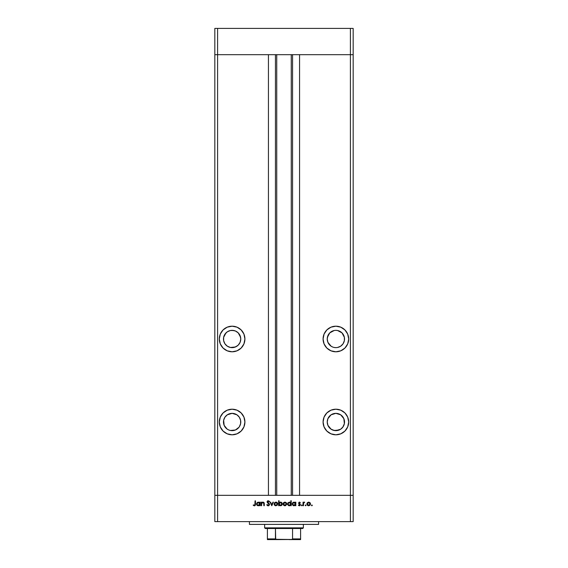 <?xml version="1.0" encoding="UTF-8"?>
<svg xmlns="http://www.w3.org/2000/svg" width="568" height="568" viewBox="0 0 568 568"><rect width="100%" height="100%" fill="white"/><g stroke="black" fill="none" stroke-linecap="round" stroke-linejoin="round"><path stroke-width="0.85" d="M214.825 54.684L353.175 54.684L353.175 28.4L353.175 495.331L353.175 54.684L350.406 54.684L353.175 54.684L350.406 54.684L350.406 28.4L353.175 28.4L350.406 28.4L350.406 495.331L353.175 495.331L353.175 521.616L350.406 521.616L350.406 495.331L299.563 495.331L353.175 495.331L217.594 495.331L217.594 54.684L350.406 54.684L350.406 495.331L214.825 495.331L217.594 495.331L217.594 521.616L350.406 521.616L214.825 521.616L214.825 54.684L217.594 54.684L217.594 28.4L350.406 28.4L217.594 28.4L217.594 54.684L268.437 54.684L268.437 495.331L268.437 54.684L217.594 54.684L217.594 495.331L214.825 495.331L214.825 521.616L217.594 521.616L217.594 495.331L214.825 495.331L214.825 28.4L217.594 28.4L214.825 28.4L214.825 54.684L217.594 54.684L214.825 54.684M230.43 330.512L232.12 330.349A8.648 8.648 0 0 1 240.768 338.997A8.648 8.648 0 0 1 232.12 347.637A8.648 8.648 0 0 1 223.472 338.997A8.648 8.648 0 0 1 232.12 330.349L235.429 331.002L238.233 332.876L240.108 335.688L240.768 338.997L240.108 342.305L238.233 345.11L235.429 346.984L230.43 347.474L227.314 346.182L224.928 343.796L223.636 340.679L223.636 337.307L224.928 334.19L227.314 331.804L230.43 330.512L233.803 330.512M334.197 347.474L335.88 347.637A8.648 8.648 0 0 1 327.232 338.997A8.648 8.648 0 0 1 335.88 330.349L337.569 330.512L335.88 330.349A8.648 8.648 0 0 1 344.527 338.997A8.648 8.648 0 0 1 335.88 347.637L337.158 347.545M343.072 426.809L340.686 429.195L335.88 430.65A8.648 8.648 0 0 1 327.232 422.003A8.648 8.648 0 0 1 335.88 413.355L340.686 414.81L343.867 418.694L344.364 423.692L342.774 427.228M240.108 418.694L240.598 420.313L239.305 417.196L236.92 414.81L232.12 413.355A8.648 8.648 0 0 1 240.768 422.003A8.648 8.648 0 0 1 232.12 430.65L230.43 430.487L235.429 429.99L232.12 430.65A8.648 8.648 0 0 1 223.472 422.003A8.648 8.648 0 0 1 232.12 413.355L227.314 414.81L224.928 417.196L223.636 420.313L224.133 418.694M232.12 434.804A12.794 12.794 0 0 1 219.319 422.003A12.794 12.794 0 0 1 232.12 409.209L227.221 410.181L223.068 412.957L220.299 417.104L219.319 422.003L220.299 426.902L223.068 431.055L227.221 433.824L232.12 434.804L237.019 433.824L241.166 431.055L243.942 426.902L244.914 422.003L243.942 417.104L241.166 412.957L237.019 410.181L232.12 409.209A12.794 12.794 0 0 1 244.914 422.003A12.794 12.794 0 0 1 232.12 434.804M232.12 351.791A12.794 12.794 0 0 1 219.319 338.997A12.794 12.794 0 0 1 232.12 326.195L227.221 327.168L223.068 329.944L220.299 334.098L219.319 338.997L220.299 343.889L223.068 348.042L227.221 350.818L232.12 351.791L237.019 350.818L241.166 348.042L243.942 343.889L244.914 338.997L243.942 334.098L241.166 329.944L237.019 327.168L232.12 326.195A12.794 12.794 0 0 1 244.914 338.997A12.794 12.794 0 0 1 232.12 351.791M335.88 351.791A12.794 12.794 0 0 1 323.085 338.997A12.794 12.794 0 0 1 335.88 326.195L330.981 327.168L326.834 329.944L324.058 334.098L323.085 338.997L324.058 343.889L326.834 348.042L330.981 350.818L335.88 351.791L340.779 350.818L344.932 348.042L347.701 343.889L348.681 338.997L347.701 334.098L344.932 329.944L340.779 327.168L335.88 326.195A12.794 12.794 0 0 1 348.681 338.997A12.794 12.794 0 0 1 335.88 351.791M335.88 434.804A12.794 12.794 0 0 1 323.085 422.003A12.794 12.794 0 0 1 335.88 409.209L330.981 410.181L326.834 412.957L324.058 417.104L323.085 422.003L324.058 426.902L326.834 431.055L330.981 433.824L335.88 434.804L340.779 433.824L344.932 431.055L347.701 426.902L348.681 422.003L347.701 417.104L344.932 412.957L340.779 410.181L335.88 409.209A12.794 12.794 0 0 1 348.681 422.003A12.794 12.794 0 0 1 335.88 434.804M276.737 54.684L276.737 495.331L276.737 54.684M332.571 346.984L331.08 346.182L332.571 346.984M327.402 340.679L327.232 338.997L327.892 342.305L331.08 346.182M327.402 337.307L329.767 332.876L327.892 335.688L327.232 338.997M341.993 332.876L344.364 337.307L341.993 332.876L337.569 330.512M340.686 346.182L337.569 347.474L340.686 346.182L343.072 343.796L344.364 340.679L344.364 337.307M339.188 429.99L334.197 430.487L330.825 429.017M331.08 429.195L327.892 425.311L327.232 422.003L327.892 418.694L331.08 414.81L335.88 413.355A8.648 8.648 0 0 1 344.527 422.003A8.648 8.648 0 0 1 335.88 430.65L332.571 429.99M230.43 430.487L228.812 429.99L230.43 430.487M223.636 420.313L224.133 425.311L227.065 429.017M235.429 429.99L239.007 427.228M299.563 54.684L350.406 54.684L299.563 54.684L299.563 495.331L299.563 54.684M292.555 495.331L292.555 54.684L292.555 495.331M275.445 54.684L275.445 495.331L275.445 54.684M330.981 410.181L330.349 410.465M323.327 424.502L323.519 425.318M343.867 418.694L344.364 420.313M327.402 420.313L327.892 418.694M333.388 351.542L333.025 351.471M325.244 346.104L325.01 345.749M328.247 328.723L328.765 328.354M333.388 326.444L335.88 326.195M342.994 328.354L343.512 328.716M340.779 350.818L340.388 350.974M334.197 330.512L329.767 332.876M234.612 351.542L234.974 351.471M239.753 328.723L239.234 328.354M234.612 326.444L232.12 326.195M225.006 328.354L224.488 328.716M220.299 334.098L219.567 336.497M238.233 332.876L240.598 337.307M236.92 346.182L233.803 347.474M230.43 347.474L227.314 346.182M223.636 340.679L223.472 338.997M223.636 337.307L226.007 332.876M237.019 410.181L237.651 410.465M244.673 424.502L244.481 425.318M227.314 429.195L228.812 429.99M239.305 426.809L240.598 423.692L240.598 420.313M249.416 521.616L249.416 524.385L318.584 524.385L318.584 521.616L318.584 524.385L249.416 524.385L249.416 521.616M261.628 505.705L261.188 505.705L261.628 505.705L261.188 505.705L261.188 502.169L261.628 502.169L261.628 502.801L262.579 502.147L263.666 502.29L264.298 503.894L264.298 505.705L263.857 505.705L263.694 502.943L262.309 502.687L261.692 503.475L261.628 505.705L261.692 503.475L262.899 502.538L263.808 503.234L263.857 505.705L264.298 505.705L264.298 503.894L262.97 502.105L261.628 502.801L261.628 502.169L261.188 502.169L261.188 505.705L261.188 502.169L261.628 502.169M268.38 505.825L269.63 504.519L268.77 505.74L267.187 505.364L266.775 504.767L267.187 504.526L268.252 505.335L269.196 504.448L267.358 502.602L267.109 501.643L268.053 500.756L269.324 501.246L269.175 501.856L268.231 501.232L267.528 501.942L269.63 504.519L267.521 501.849L268.231 501.232L269.175 501.856L269.573 501.558L268.281 500.735L267.088 501.871L269.196 504.512L268.252 505.335L267.187 504.526L266.775 504.767L268.252 505.825L266.775 504.767L267.379 504.824M272.952 502.169L273.421 502.169L271.809 505.705L270.127 502.169L270.602 502.169L271.774 504.739L272.952 502.169L273.421 502.169L271.809 505.705L273.421 502.169L272.952 502.169L271.774 504.739L270.602 502.169L270.127 502.169L271.745 505.705L270.127 502.169L270.602 502.169M274.103 503.944L274.869 502.439L276.673 502.247L277.738 503.603L277.234 505.243L275.579 505.74L274.238 504.647L274.103 503.944L275.934 505.769L277.766 503.944L277.283 502.687L275.934 502.105L274.585 502.687L276.126 502.112M283.105 503.944L283.723 502.552L285.129 502.112L286.393 502.822L286.762 504.121L285.64 505.641L283.638 505.243L283.105 503.944L284.937 505.769L286.769 503.944L286.279 502.687L284.937 502.105L283.588 502.687L283.113 503.773M295.268 502.659L295.829 502.169L295.829 505.705L295.395 505.094L294.359 505.726L293.244 505.634L292.115 504.107L292.939 502.403L294.771 502.275L295.395 502.822L293.961 502.105L292.108 503.922L293.954 505.769L295.395 505.094L295.829 505.705L295.829 502.169L295.395 502.169L295.829 502.169L295.829 505.705L295.395 505.705M312.279 505.364L311.591 505.648L311.796 504.966L312.251 505.52L311.882 505.769L312.279 505.364L311.882 504.959L311.477 505.364L311.882 504.959L312.279 505.364L311.882 505.769L311.477 505.364L311.882 504.959L312.279 505.364L311.882 505.769L311.477 505.364L311.882 504.959M306.883 503.944L307.366 502.687L308.715 502.105L310.057 502.687L310.547 503.944L310.007 505.243L308.538 505.761L307.416 505.243L306.883 503.944L308.715 505.769L310.547 503.944L310.057 502.687L308.715 502.105L307.366 502.687L306.89 503.773M305.605 505.769L305.236 505.208L305.896 505.08L305.761 505.733L305.605 504.959L305.208 505.364L305.605 504.959L306.01 505.364L305.605 505.769L305.208 505.364L305.605 504.959L306.01 505.364L305.605 505.769L305.208 505.364L305.605 504.959L305.208 505.364L305.605 505.769L305.208 505.364M303.468 505.705L303.035 505.705L303.468 505.705L303.035 505.705L303.035 502.169L303.468 502.687L304.711 502.226L303.582 503.17L303.468 505.705L303.546 503.298L304.711 502.226L303.468 502.687L303.035 502.169L303.035 505.705L303.035 502.169L303.468 502.169M301.757 505.769L301.388 505.208L302.048 505.08L301.913 505.733L301.757 504.959L301.352 505.364L301.757 504.959L302.162 505.364L301.757 505.769L301.352 505.364L301.757 504.959L302.162 505.364L301.757 505.769L301.352 505.364L301.757 504.959L302.162 505.364L301.757 504.959L301.352 505.364L301.757 505.769L301.352 505.364M299.109 505.733L298.377 505.286L298.661 504.959L299.364 505.335L299.989 504.76L298.725 503.575L299.102 502.169L300.365 502.609L298.995 503.014L300.408 504.945L299.592 505.747L298.377 505.286L299.989 504.824L298.562 503.035L299.989 504.76L298.377 505.286L299.386 505.769L300.422 504.746L298.995 503.014L300.365 502.609L299.457 502.105L300.365 502.609L298.995 503.014L300.422 504.845M289.368 502.105L290.802 502.85L290.802 500.735L291.235 500.735L291.235 505.705L290.802 505.094L289.765 505.726L288.65 505.634L287.649 504.632L287.94 502.765L289.786 502.147L290.802 502.85L289.368 502.105L287.514 503.922L289.353 505.769L290.802 505.094L291.235 505.705L291.235 500.735L290.802 500.735L291.235 500.735L291.235 505.705L290.802 505.705M279.073 505.705L279.073 505.051L279.073 505.705L278.632 505.705L278.632 500.735L279.073 500.735L279.073 502.808L280.102 502.147L281.224 502.24L282.36 503.944L281.21 505.634L279.349 505.357L280.5 505.769L282.36 503.944L280.514 502.105L279.073 502.808L279.073 500.735L278.632 500.735L278.632 505.705L279.073 505.705L278.632 505.705L278.632 500.735L279.073 500.735M259.761 502.169L259.761 502.822L259.761 502.169L260.194 502.169L260.194 505.705L259.761 505.094L258.724 505.726L257.609 505.634L256.473 503.922L257.304 502.403L259.136 502.275L259.761 502.822L258.334 502.105L256.473 503.922L258.319 505.769L259.761 505.094L260.194 505.705L260.194 502.169L259.761 502.169L260.194 502.169L260.194 505.705L259.761 505.705M254.499 505.818L253.179 505.271L254.89 505.058L255.046 500.862L255.479 500.862L255.323 505.286L254.265 505.825L253.179 505.271L253.434 504.895L254.372 505.335L253.434 504.895L253.179 505.271L254.35 505.825L255.479 504.135L255.479 500.862L255.046 500.862L255.046 504.086L254.471 505.321M350.406 521.616L353.175 521.616L353.175 495.331L350.406 495.331L350.406 521.616M311.477 505.364L311.882 505.769L311.477 505.364M308.36 505.74L308.005 505.641M307.409 505.243L307.025 504.661M307.629 503.056L307.316 503.951L307.721 504.938L308.715 505.335L309.652 504.987M309.446 502.744L308.715 502.538L310.107 503.951L309.95 503.284M310 504.49L310.107 503.951L308.715 505.335L307.316 503.951L308.715 502.538L307.636 503.049M309.489 505.108L310.05 503.539M308.445 505.307L308.985 505.307M304.263 502.105L303.468 502.687L304.327 502.105L304.711 502.226L304.178 502.545M304.327 502.105L304.711 502.226M303.582 503.17L304.249 502.538L303.525 503.376M303.546 503.298L303.475 503.908M299.116 503.333L299.457 502.538L300.067 502.914L299.457 502.538L298.995 503.014L300.422 504.675M299.62 503.702L300.195 504.114M300.408 504.945L299.968 505.605M299.975 504.881L299.364 505.335L299.989 504.76L299.364 505.335L298.661 504.959L299.364 505.335L299.989 504.76L298.562 503.035L299.62 504.221M299.84 504.398L299.336 504.057M299.364 502.105L298.562 503.035M293.585 505.733L292.932 505.463M295.395 502.169L295.395 502.822M294.756 505.108L295.374 504.221L294.984 502.936L295.296 503.397M293.422 505.229L293.968 505.335L292.541 503.93L293.18 505.101L292.541 503.93L293.968 502.538L294.984 502.936L293.968 502.538L295.395 503.944L293.826 505.328L294.508 505.229M293.691 502.559L292.79 503.141L292.591 504.299M290.347 505.499L289.559 505.754M288.991 505.733L288.338 505.463M287.514 503.922L287.543 504.285M290.802 500.735L290.802 502.85M290.39 502.943L289.375 502.538L290.802 503.944L289.233 505.328L290.567 504.732L290.39 502.936L290.702 503.397M288.374 504.924L289.375 505.335L287.997 504.299M287.948 503.93L289.375 502.538L288.061 503.39M290.17 502.765L289.68 502.566M284.745 502.112L285.129 502.112M284.582 505.74L284.227 505.641M283.638 505.243L283.24 504.647M283.851 503.056L283.538 503.951L283.95 504.938M285.072 502.545L286.329 503.809L284.937 505.335L285.477 505.229M285.683 502.758L283.858 503.049M285.47 505.236L285.874 504.987M285.718 505.108L286.229 504.483M283.943 504.938L284.937 505.335L283.538 503.951L284.937 502.538L283.95 502.957M280.876 502.14L281.479 502.368M281.494 502.382L282.133 503.049M282.218 504.647L280.5 505.769M281.394 505.548L281.806 505.236M281.813 503.404L280.777 502.566L279.484 502.928L279.094 504.206L279.946 505.236L280.493 505.335L279.073 503.93L280.5 502.538L281.927 503.944L281.813 503.404L281.927 503.944L280.5 502.538L279.96 502.637M281.501 504.931L281.927 503.944L280.493 505.335L281.032 505.236M279.073 504.065L279.172 504.476M281.259 505.122L281.678 504.725M277.645 503.269L277.752 503.688M275.579 505.74L274.408 504.966M274.635 505.243L275.231 505.641M274.543 503.809L275.402 505.236L276.872 504.987M274.855 503.056L274.536 503.951L275.934 502.538L277.333 503.951L277.17 503.284M276.069 502.545L274.855 503.049M276.68 502.758L274.947 502.957M276.715 505.108L277.333 503.951L275.934 505.335L274.564 504.221M267.187 504.526L268.423 505.321M267.684 505.13L268.252 505.335L269.196 504.512L268.934 503.93M269.189 504.597L267.088 501.871M268.962 503.958L267.94 503.113M267.109 501.636L267.414 501.075M267.436 501.054L267.826 500.82M269.573 501.558L269.076 501.721M268.231 501.232L267.521 501.849L269.133 503.482M267.528 501.785L267.84 502.474M269.253 503.61L268.891 503.262M267.358 505.52L267.776 505.754M262.21 502.29L262.771 502.112M263.666 502.29L264.049 502.659M264.226 503.106L264.298 505.705L263.857 505.705M263.857 503.837L263.715 502.971M263.808 503.234L262.7 502.552M262.679 502.559L261.671 503.589M261.72 503.376L261.628 504.427M259.292 505.506L258.724 505.726M257.95 505.733L257.297 505.463M257.013 505.229L256.608 504.632L257.013 505.229M259.136 502.765L258.334 502.538L259.761 503.944L258.191 505.328L259.526 504.732L259.349 502.936L259.661 503.397M257.545 505.101L258.334 505.335L256.956 504.299M259.349 502.943L258.639 502.566M256.906 503.93L258.334 502.538L256.935 503.653M255.046 500.862L255.479 500.862L255.472 504.427M255.316 505.286L254.918 505.697M255.018 504.654L255.046 504.086M308.85 502.545L307.721 502.957M307.551 503.17L307.338 503.674M307.324 503.809L307.338 504.221M295.374 504.221L295.388 503.802M289.652 502.559L289.098 502.559M284.66 505.307L285.207 505.307M283.773 503.17L283.567 503.674M283.546 503.809L283.567 504.221M279.307 503.141L279.073 503.93M280.216 505.307L280.769 505.307M275.665 505.307L276.204 505.307M277.305 504.221L277.276 503.539M274.77 503.17L274.564 503.674M258.618 502.559L258.064 502.559M300.6 539.486L290.915 539.6L300.6 539.6L300.6 538.911L292.555 538.911L292.555 528.531L302.68 528.531L303.369 527.842L264.631 527.842L265.32 528.531L292.555 528.531L265.32 528.531L264.631 527.842L303.369 527.842L303.369 524.385L303.369 527.842L302.68 528.531L292.555 528.531L292.555 538.911L291.86 539.486L275.7 539.295L275.445 528.531L275.445 538.911L267.4 538.911L267.4 539.6L277.085 539.6L267.4 539.486M264.631 524.385L264.631 527.842L264.631 524.385M300.6 539.131L300.6 528.531L300.6 538.911L292.555 538.911M267.4 538.911L267.4 528.531L267.4 538.911L275.445 538.911L277.085 539.6L291.824 539.494M276.659 539.6L278.945 539.6M289.055 539.6L291.341 539.6M292.428 539.188L296.794 539.188L292.428 539.188M292.477 539.131L291.157 539.593L292.477 539.131M291.263 495.331L291.263 54.684"/></g></svg>
